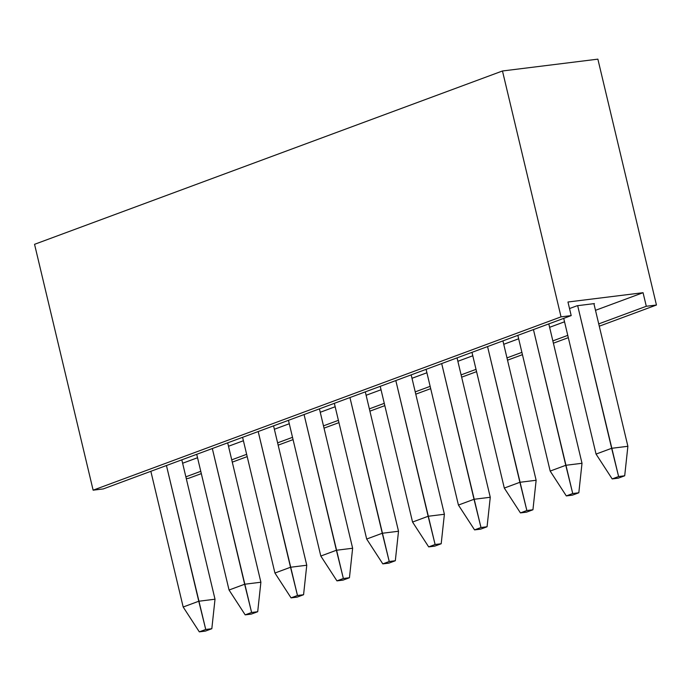 <?xml version="1.0" encoding="UTF-8"?>
<svg xmlns="http://www.w3.org/2000/svg" width="691" height="691" viewBox="0 0 691 691"><rect width="100%" height="100%" fill="white"/><g stroke="black" fill="none" stroke-linecap="round" stroke-linejoin="round"><path stroke-width="1.04" d="M93.13 490.178L561.04 316.858L571.198 315.597L103.279 488.926L93.13 490.178L561.04 316.858L502.469 70.983L34.55 244.312L93.13 490.178L34.55 244.312L502.469 70.983L561.04 316.858L571.198 315.597L567.959 302.01L643.062 292.699L646.301 306.277L656.45 305.025L599.278 326.195L656.45 305.025L597.87 59.15L656.45 305.025L646.301 306.277L598.726 323.898L646.301 306.277L643.062 292.699L595.495 310.319L643.062 292.699L567.959 302.01L571.198 315.597L103.279 488.926L93.13 490.178M188.531 478.345L186.285 478.621L188.531 478.345L201.323 473.611L188.531 478.345M568.313 337.666L553.405 343.194L568.313 337.666M522.439 354.664L507.531 360.184L522.439 354.664M476.565 371.654L461.648 377.174L476.565 371.654M430.692 388.644L415.775 394.172L430.692 388.644M384.818 405.634L369.901 411.162L384.818 405.634M338.944 422.633L324.027 428.152L338.944 422.633M293.07 439.623L278.153 445.151L293.07 439.623M247.197 456.613L232.28 462.141L247.197 456.613M597.87 59.15L502.469 70.983L597.87 59.15M185.862 476.833L200.77 471.314L185.862 476.833M231.735 459.843L246.644 454.315L231.735 459.843M277.609 442.853L292.518 437.325L277.609 442.853M323.483 425.855L338.391 420.335L323.483 425.855M369.357 408.865L384.274 403.337L369.357 408.865M415.231 391.875L430.148 386.347L415.231 391.875M461.104 374.876L476.021 369.357L461.104 374.876M506.978 357.886L521.895 352.358L506.978 357.886M552.852 340.896L567.769 335.368L552.852 340.896M594.415 303.591L577.158 305.733L594.415 303.591M569.514 308.566L577.158 305.733L569.514 308.566M564.53 321.79L549.621 327.309L564.53 321.79M518.656 338.78L503.739 344.299L518.656 338.78M472.782 355.77L457.865 361.298L472.782 355.77M426.908 372.76L411.991 378.288L426.908 372.76M381.035 389.759L366.118 395.278L381.035 389.759M335.161 406.749L320.244 412.277L335.161 406.749M289.287 423.738L274.37 429.266L289.287 423.738M243.413 440.737L228.496 446.256L243.413 440.737M197.54 457.727L182.623 463.246L197.54 457.727M624.699 475.788L618.609 476.54L612.183 478.923L618.272 478.163L624.699 475.788L618.272 478.163L612.183 478.923L596.048 454.082L563.718 318.37L596.048 454.082L611.647 448.304L627.886 446.291L593.906 303.651L627.886 446.291L624.699 475.788L618.609 476.54L577.667 305.672L611.647 448.304L627.886 446.291L624.699 475.788M596.048 454.082L612.183 478.923L618.609 476.54L611.647 448.304L596.048 454.082M578.816 492.778L572.727 493.529L566.309 495.913L572.398 495.153L578.816 492.778L572.398 495.153L566.309 495.913L550.174 471.072L517.844 335.36L550.174 471.072L565.774 465.293L582.012 463.281L548.801 323.889L582.012 463.281L578.816 492.778L572.727 493.529L533.443 329.581L565.774 465.293L582.012 463.281L578.816 492.778M550.174 471.072L566.309 495.913L572.727 493.529L565.774 465.293L550.174 471.072M532.942 509.768L526.853 510.528L520.435 512.903L526.525 512.152L532.942 509.768L526.525 512.152L520.435 512.903L504.3 488.062L471.97 352.35L504.3 488.062L519.9 482.292L536.138 480.271L502.927 340.888L536.138 480.271L532.942 509.768L526.853 510.528L487.561 346.571L519.9 482.292L536.138 480.271L532.942 509.768M504.3 488.062L520.435 512.903L526.853 510.528L519.9 482.292L504.3 488.062M487.069 526.767L480.979 527.518L474.562 529.893L480.651 529.142L487.069 526.767L480.651 529.142L474.562 529.893L458.427 505.061L426.097 369.348L458.427 505.061L474.026 499.282L490.265 497.27L457.053 357.878L490.265 497.27L487.069 526.767L480.979 527.518L441.687 363.57L474.026 499.282L490.265 497.27L487.069 526.767M458.427 505.061L474.562 529.893L480.979 527.518L474.026 499.282L458.427 505.061M441.195 543.757L435.105 544.508L428.688 546.892L434.777 546.132L441.195 543.757L434.777 546.132L428.688 546.892L412.553 522.05L380.223 386.338L412.553 522.05L428.144 516.272L444.391 514.259L411.18 374.868L444.391 514.259L441.195 543.757L435.105 544.508L395.813 380.56L428.144 516.272L444.391 514.259L441.195 543.757M412.553 522.05L428.688 546.892L435.105 544.508L428.144 516.272L412.553 522.05M395.321 560.747L389.232 561.507L382.814 563.882L388.903 563.13L395.321 560.747L388.903 563.13L382.814 563.882L366.679 539.04L334.349 403.328L366.679 539.04L382.27 533.262L398.517 531.249L365.306 391.866L398.517 531.249L395.321 560.747L389.232 561.507L349.94 397.55L382.27 533.262L398.517 531.249L395.321 560.747M366.679 539.04L382.814 563.882L389.232 561.507L382.27 533.262L366.679 539.04M349.447 577.736L343.358 578.497L336.94 580.872L343.03 580.12L349.447 577.736L343.03 580.12L336.94 580.872L320.805 556.039L288.467 420.327L320.805 556.039L336.396 550.261L352.635 548.239L319.432 408.856L352.635 548.239L349.447 577.736L343.358 578.497L304.066 414.548L336.396 550.261L352.635 548.239L349.447 577.736M320.805 556.039L336.94 580.872L343.358 578.497L336.396 550.261L320.805 556.039M303.574 594.735L297.484 595.487L291.058 597.87L297.156 597.11L303.574 594.735L297.156 597.11L291.058 597.87L274.932 573.029L242.593 437.317L274.932 573.029L290.522 567.251L306.761 565.238L273.558 425.846L306.761 565.238L303.574 594.735L297.484 595.487L258.192 431.538L290.522 567.251L306.761 565.238L303.574 594.735M274.932 573.029L291.058 597.87L297.484 595.487L290.522 567.251L274.932 573.029M257.7 611.725L251.61 612.485L245.184 614.86L251.274 614.1L257.7 611.725L251.274 614.1L245.184 614.86L229.049 590.019L196.719 454.307L229.049 590.019L244.649 584.24L260.887 582.228L227.685 442.836L260.887 582.228L257.7 611.725L251.61 612.485L212.318 448.528L244.649 584.24L260.887 582.228L257.7 611.725M229.049 590.019L245.184 614.86L251.61 612.485L244.649 584.24L229.049 590.019M211.826 628.715L205.737 629.475L199.31 631.85L205.4 631.099L211.826 628.715L205.4 631.099L199.31 631.85L183.175 607.009L150.845 471.297L183.175 607.009L198.775 601.239L215.013 599.218L181.811 459.835L215.013 599.218L211.826 628.715L205.737 629.475L166.445 465.527L198.775 601.239L215.013 599.218L211.826 628.715M183.175 607.009L199.31 631.85L205.737 629.475L198.775 601.239L183.175 607.009"/></g></svg>
